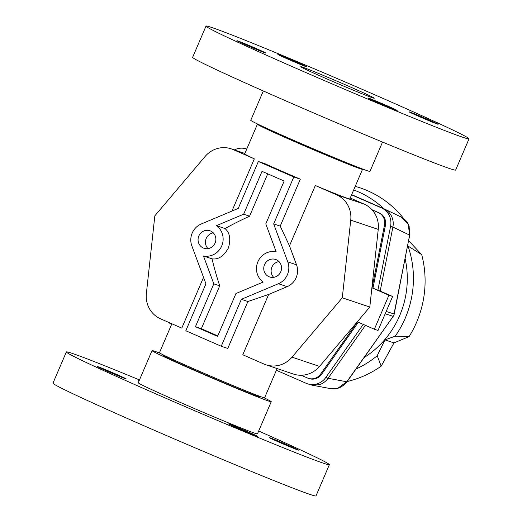 <?xml version="1.0" encoding="UTF-8"?>
<svg xmlns="http://www.w3.org/2000/svg" width="522" height="522" viewBox="0 0 522 522"><rect width="100%" height="100%" fill="white"/><g stroke="black" fill="none" stroke-linecap="round" stroke-linejoin="round"><path stroke-width="0.78" d="M358.705 167.549L358.666 167.64A52.99 1.279 -156.8 0 1 356.454 167.099A52.99 1.279 -156.8 0 1 302.368 144.894A52.99 1.279 -156.8 0 1 261.254 125.893L261.294 125.795M361.87 168.763A57.198 1.383 -156.8 0 1 362.529 169.298A57.198 1.383 -156.8 0 1 360.147 168.71A57.198 1.383 -156.8 0 1 301.768 144.744A57.198 1.383 -156.8 0 1 257.392 124.236A57.198 1.383 -156.8 0 1 258.233 124.347M319.529 366.418L292.02 357.152A25.232 24.156 108.6 0 1 278.983 365.309A25.232 24.156 108.6 0 1 265.9 364.793L293.416 374.052A25.232 24.156 -71.4 0 0 306.492 374.568A25.232 24.156 -71.4 0 0 319.529 366.418L369.798 307.053L378.248 229.406A25.232 24.156 -71.4 0 0 375.22 214.229A25.232 24.156 -71.4 0 0 364.075 204.063L336.559 194.797L315.334 185.519A57.198 1.383 23.2 0 0 347.456 198.314A57.198 1.383 23.2 0 0 349.844 198.902L362.529 169.298M203.319 248.009A9.252 8.854 108.6 0 1 198.699 236.316A9.252 8.854 108.6 0 1 209.909 230.737A9.252 8.854 108.6 0 1 210.607 231.005A9.252 8.854 108.6 0 1 215.227 242.697A9.252 8.854 108.6 0 1 204.011 248.276A9.252 8.854 108.6 0 1 203.319 248.009M207.997 248.622A9.252 8.854 108.6 0 1 205.942 239.161A9.252 8.854 108.6 0 1 213.296 232.871M269 276.725A9.252 8.854 108.6 0 1 264.38 265.032A9.252 8.854 108.6 0 1 275.596 259.454A9.252 8.854 108.6 0 1 276.288 259.721A9.252 8.854 108.6 0 1 280.908 271.414A9.252 8.854 108.6 0 1 269.691 276.993A9.252 8.854 108.6 0 1 269 276.725M273.678 277.345A9.252 8.854 108.6 0 1 271.623 267.877A9.252 8.854 108.6 0 1 278.983 261.587M336.559 194.797A25.232 24.156 108.6 0 1 347.704 204.97A25.232 24.156 108.6 0 1 350.738 220.147L378.248 229.406M203.534 277.365L181.787 328.11L160.554 318.825A25.232 24.156 108.6 0 1 149.409 308.652A25.232 24.156 108.6 0 1 146.375 293.475L154.832 215.827L205.1 156.47A25.232 24.156 108.6 0 1 218.131 148.313A25.232 24.156 108.6 0 1 231.213 148.835A25.232 24.156 108.6 0 1 233.099 149.56L244.838 153.514M277.123 368.565L264.608 397.764A57.198 1.383 -156.8 0 1 262.227 397.177A57.198 1.383 -156.8 0 1 203.848 373.21A57.198 1.383 -156.8 0 1 159.471 352.702L171.868 323.77M265.9 364.793A25.232 24.156 108.6 0 1 264.015 364.062L242.789 354.777L268.641 294.46L247.891 301.514L227.781 348.442L221.243 346.243L185.819 330.752L205.929 283.824L191.842 245.869A16.821 16.104 108.6 0 1 201.205 224.01L238.247 208.415L258.364 161.487L264.902 163.693A57.198 1.383 23.2 0 0 300.326 179.177L280.216 226.104L289.482 245.836L315.334 185.519M257.392 124.236L244.701 153.84A57.198 1.383 23.2 0 0 254.331 158.845L231.944 211.071M254.331 158.845L233.099 149.56M364.075 204.063L350.229 198.008M369.798 307.053L342.288 297.794L350.738 220.147M292.02 357.152L342.288 297.794M268.641 294.46L287.152 286.663A16.821 16.104 -71.4 0 0 296.522 264.804L289.482 245.836M258.364 161.487L293.788 176.978L273.678 223.905L287.766 261.855A16.821 16.104 108.6 0 1 278.396 283.72L241.353 299.315L247.891 301.514M201.355 328.69L195.443 326.7L217.583 336.377L235.951 293.527L263.179 282.063A16.821 16.104 108.6 0 1 257.881 261.77A16.821 16.104 108.6 0 1 276.158 251.78L265.796 223.879L284.164 181.03L262.024 171.347L243.657 214.203L216.428 225.667A16.821 16.104 108.6 0 1 221.72 245.96A16.821 16.104 108.6 0 1 203.45 255.943L212.056 258.84C213.876 266.82 216.434 275.818 219.723 285.841L201.355 328.69A57.198 1.383 23.2 0 0 217.785 335.9M203.45 255.943L213.805 283.851L219.723 285.841M216.428 225.667L225.034 228.564C229.83 232.695 230.946 239.167 228.388 247.976C223.834 256.145 218.392 259.767 212.056 258.84M241.353 299.315L221.243 346.243M273.678 223.905L280.216 226.104M267.727 173.839L249.575 216.193C240.127 220.545 231.944 224.669 225.034 228.564M243.657 214.203L249.575 216.193M293.788 176.978L300.326 179.177M213.805 283.851L195.443 326.7M365.433 325.337L328.077 378.267L325.774 377.491A16.821 16.104 108.6 0 1 316.874 383.944A16.821 16.104 108.6 0 1 307.432 383.787A16.821 16.104 108.6 0 1 306.173 383.305L276.392 370.281M307.432 383.787L311.83 385.112L319.196 384.727C322.837 383.598 325.8 381.452 328.077 378.274L328.077 378.267M234.391 149.905A16.821 16.104 108.6 0 1 237.112 148.822A16.821 16.104 108.6 0 1 246.547 148.972A16.821 16.104 108.6 0 1 246.756 149.044L246.547 148.972M389.151 215.299A16.821 16.104 108.6 0 1 390.587 226.274L392.896 227.037C393.634 223.188 393.157 219.54 391.474 216.082C389.823 212.859 387.396 210.457 384.199 208.878L381.367 207.86A16.821 16.104 108.6 0 1 389.151 215.299M408.211 224.147L409.646 235.115L409.118 226.039C407.584 223.064 407.741 221.08 400.961 216.956L408.211 224.147M380.179 291.08L392.609 296.47L378.039 330.478L374.352 329.232L388.923 295.23L372.042 287.844L380.179 291.08L392.89 227.05L409.646 235.115L393.953 315.288L348.481 379.396A5.886 0.489 35.2 0 0 348.689 379.403L393.953 315.288L394.019 313.97L386.195 311.438M311.83 385.112L330.53 388.622C336.651 389.777 342.138 387.513 346.98 381.81A5.886 0.385 -144.5 0 1 346.784 381.784L337.884 388.231L330.413 388.596M351.671 194.641L383.67 208.637M374.352 329.232L357.466 321.852L320.638 374.046A11.353 10.871 -71.4 0 1 308.254 378.3L309.174 378.607A11.353 10.871 108.6 0 0 321.559 374.359L320.638 374.046M388.923 295.23L392.609 296.47M358.34 322.231L321.559 374.359M372.042 287.844L384.518 225.002A11.353 10.871 -71.4 0 0 378.293 212.571L372.095 209.864M301.201 375.259L307.406 377.967A11.353 10.871 -71.4 0 0 308.254 378.3M371.951 209.707L379.213 212.885A11.353 10.871 108.6 0 1 385.438 225.315L372.962 288.157M377.876 290.304L390.587 226.274M171.594 324.416A16.821 16.104 108.6 0 1 168.567 322.328M381.367 207.86L351.587 194.837M325.774 377.491L363.253 324.384M408.726 240.786L421.698 254.645L407.989 246.038A96.929 92.792 108.6 0 1 405.261 318.12A96.929 92.792 108.6 0 1 395.226 336.175L409.085 336.625L393.96 342.902L381.19 366.17A100.935 96.629 108.6 0 1 347.182 381.53M421.698 254.645A100.935 96.629 108.6 0 1 416.582 322.283A100.935 96.629 108.6 0 1 409.085 336.625M355.214 186.367A100.935 96.629 108.6 0 1 367.775 190.817A100.935 96.629 108.6 0 1 403.839 218.744M405.163 258.808A90.541 86.672 108.6 0 1 399.656 315.666A90.541 86.672 108.6 0 1 364.128 357.557M393.96 342.902L384.962 339.874L395.226 336.175M381.19 366.17L377.204 355.73L384.962 339.874M353.675 189.962A96.929 92.792 108.6 0 1 383.905 208.741M377.204 355.73A96.929 92.792 108.6 0 1 356.011 369.041M258.684 431.022A143.074 3.458 -156.8 0 1 314.342 456.456A143.074 3.458 -156.8 0 1 329.369 464.678A143.074 3.458 -156.8 0 1 228.636 425.156A143.074 3.458 -156.8 0 1 81.38 360.167A143.074 3.458 -156.8 0 1 66.353 351.945A143.074 3.458 -156.8 0 1 139.472 379.931M329.369 464.678L315.986 495.9A143.074 3.458 -156.8 0 1 215.253 456.378A143.074 3.458 -156.8 0 1 67.997 391.396A143.074 3.458 -156.8 0 1 52.97 383.174L66.353 351.945M263.767 397.653A64.852 1.566 -156.8 0 1 264.439 397.979A64.852 1.566 -156.8 0 1 271.251 401.705A64.852 1.566 -156.8 0 1 225.595 383.794A64.852 1.566 -156.8 0 1 158.845 354.34A64.852 1.566 -156.8 0 1 152.032 350.614A64.852 1.566 -156.8 0 1 160.13 353.237M271.251 401.705L257.47 433.86A64.852 1.566 -156.8 0 1 211.815 415.943A64.852 1.566 -156.8 0 1 145.064 386.489A64.852 1.566 -156.8 0 1 138.258 382.763L152.032 350.614M236.303 426.879A15.732 0.378 -156.8 0 1 257.476 436.314A15.732 0.378 -156.8 0 1 249.731 433.358A15.732 0.378 -156.8 0 1 228.558 423.923A15.732 0.378 -156.8 0 1 236.303 426.879M124.523 378A15.732 0.378 -156.8 0 1 126.174 378.907A15.732 0.378 -156.8 0 1 115.101 374.561A15.732 0.378 -156.8 0 1 98.912 367.416A15.732 0.378 -156.8 0 1 97.262 366.509A15.732 0.378 -156.8 0 1 108.335 370.855A15.732 0.378 -156.8 0 1 124.523 378M139.093 380.812A15.732 0.378 -156.8 0 1 138.252 380.31A15.732 0.378 -156.8 0 1 139.198 380.571M271.205 438.624A15.732 0.378 -156.8 0 1 269.548 437.717A15.732 0.378 -156.8 0 1 280.627 442.062A15.732 0.378 -156.8 0 1 296.816 449.207A15.732 0.378 -156.8 0 1 298.467 450.114A15.732 0.378 -156.8 0 1 287.394 445.768A15.732 0.378 -156.8 0 1 271.205 438.624M260.543 396.589L260.347 397.033A52.99 1.279 -156.8 0 1 234.254 387.083A52.99 1.279 -156.8 0 1 162.936 355.286L163.132 354.836M320.469 74.228A39.953 0.966 23.2 0 0 300.796 66.725A39.953 0.966 23.2 0 0 354.568 90.697A39.953 0.966 23.2 0 0 374.241 98.201A39.953 0.966 23.2 0 0 320.469 74.228M206.014 26.1L192.631 57.322A143.074 3.458 23.2 0 0 385.19 143.172A143.074 3.458 23.2 0 0 455.647 170.055L469.03 138.826A143.074 3.458 23.2 0 0 276.464 52.976A143.074 3.458 23.2 0 0 206.014 26.1A143.074 3.458 23.2 0 0 398.573 111.949A143.074 3.458 23.2 0 0 469.03 138.826M263.316 90.978L250.749 120.295A64.852 1.566 23.2 0 0 338.034 159.203A64.852 1.566 23.2 0 0 369.967 171.386L382.528 142.069M436.47 123.362A15.732 0.378 -156.8 0 1 438.121 124.262A15.732 0.378 -156.8 0 1 427.048 119.916A15.732 0.378 -156.8 0 1 410.86 112.778A15.732 0.378 -156.8 0 1 409.209 111.871A15.732 0.378 -156.8 0 1 420.282 116.217A15.732 0.378 -156.8 0 1 436.47 123.362M285.651 57.413A15.732 0.378 -156.8 0 1 306.825 66.855A15.732 0.378 -156.8 0 1 299.08 63.899A15.732 0.378 -156.8 0 1 277.906 54.464A15.732 0.378 -156.8 0 1 285.651 57.413M238.567 41.564A15.732 0.378 -156.8 0 1 236.916 40.664A15.732 0.378 -156.8 0 1 247.989 45.009A15.732 0.378 -156.8 0 1 264.178 52.154A15.732 0.378 -156.8 0 1 265.835 53.055A15.732 0.378 -156.8 0 1 254.756 48.709A15.732 0.378 -156.8 0 1 238.567 41.564M389.386 107.512A15.732 0.378 -156.8 0 1 368.219 98.071A15.732 0.378 -156.8 0 1 375.964 101.027A15.732 0.378 -156.8 0 1 397.131 110.468A15.732 0.378 -156.8 0 1 389.386 107.512M278.396 283.72L287.152 286.663M287.766 261.855L296.522 264.804M385.19 313.774L393.02 316.306M348.481 379.396L346.784 381.784L328.077 378.274M409.085 237.999L394.019 313.97M385.438 225.315L384.518 225.002M379.213 212.885L378.293 212.571M231.213 148.835L244.877 153.435M346.98 381.81L348.689 379.403M409.261 238.084L409.829 235.174M400.961 216.956L384.199 208.878"/></g></svg>
